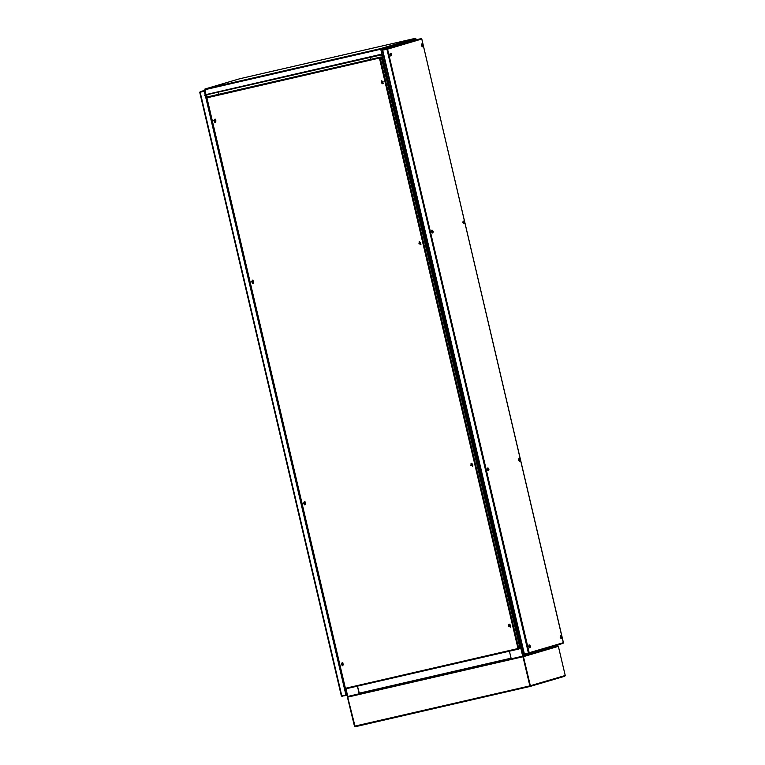 <?xml version="1.0" encoding="UTF-8"?>
<svg xmlns="http://www.w3.org/2000/svg" width="765" height="765" viewBox="0 0 765 765"><rect width="100%" height="100%" fill="white"/><g stroke="black" fill="none" stroke-linecap="round" stroke-linejoin="round"><path stroke-width="1.15" d="M416.208 39.799L415.672 38.25L380.674 48.568L381.792 54.401L380.473 55.118L381.859 54.707L380.741 48.864L415.749 38.556L416.122 39.828L415.959 39.149L412.727 40.096L412.316 39.57M526.004 655.175L554.415 646.817L554.855 646.071L558.067 645.125L557.628 645.87L558.393 646.329L523.499 656.619L522.839 656.121L523.26 655.385L526.301 654.486L525.89 655.223L522.877 656.112M554.501 646.788L554.96 645.736M557.781 645.823L554.615 646.76M415.357 38.671L416.103 39.828M347.769 696.408L345.981 688.787M381.601 54.784L522.658 656.179L347.769 696.437L347.635 695.834M359.215 693.807L357.418 686.148M218.178 92.479L218.618 94.363M509.414 651.158L511.211 658.799L359.225 693.482M522.591 655.548L522.658 656.179M522.514 655.567L523.26 655.385L380.712 48.95M383.6 48.023L384.317 49.161M370.174 57.49L370.614 59.374M522.849 656.207L522.944 656.752L347.769 697.078L347.912 696.408M239.914 78.718L415.682 38.25L239.914 78.718L204.905 89.027L206.024 94.87L204.638 95.281L380.396 54.812M380.473 55.118L204.638 95.281M511.183 658.675L509.356 651.168M359.426 693.75L357.484 686.138M554.443 646.808L526.062 655.175L526.473 654.438L554.788 645.794M383.762 47.975L384.489 49.103M412.144 39.617L412.88 40.746M218.235 92.469L218.675 94.353M370.117 57.499L370.556 59.383M379.564 57.968L379.717 57.356L379.459 58.064L381.4 57.27L380.148 57.633L518.766 648.624L517.962 648.557L519.751 648.691L345.436 688.529M381.4 57.27L520.009 648.261L518.201 648.577M519.684 648.395L519.139 648.519M206.751 97.643L207.946 96.82L380.97 56.993L206.703 97.193M379.794 57.662L380.97 56.993M563.365 642.734L562.992 643.375L528.472 653.167L386.87 49.094L382.682 50.06L387.587 49.18L386.794 48.731L382.663 49.687L382.309 50.347M421.764 39.025L387.587 49.18L529.151 652.727L563.346 642.657L421.783 39.111L421.113 38.623L417.011 39.57L382.615 50.098M387.214 49.132L382.758 49.983M528.548 653.138L523.853 653.951L382.682 50.06L524.36 654.104M528.615 653.176L525.249 653.903M528.835 652.966L524.302 654.104M562.992 643.375L528.711 653.473M421.113 38.623L386.87 49.037M523.901 654.008L524.532 654.438M382.72 52.23L523.423 652.134M415.491 40.01L383.045 49.572M382.739 83.71L383.227 83.481L381.821 80.727L381.372 80.956L382.701 83.72L383.15 83.5L381.821 80.727M390.169 53.254L389.959 54.812L390.819 56.084M390.599 53.368L390.246 54.745L391.154 55.797M431.68 230.255L431.47 231.814L432.33 233.076M432.11 230.361L431.766 231.747L432.674 232.79M420.521 244.599L419.564 241.635L419.115 241.855L420.482 244.618L420.97 244.379L419.603 241.625M487.439 467.97L487.228 469.528L488.089 470.791M487.869 468.075L487.515 469.461L488.424 470.504M472.426 466.248L472.875 466.028L471.546 463.255L471.097 463.485L472.426 466.248L472.952 466.009L471.584 463.246M528.95 644.962L528.739 646.521L529.6 647.783M529.38 645.067L529.036 646.454L529.944 647.506M510.207 627.147L510.695 626.908L509.28 624.163L508.84 624.383L510.169 627.157L510.609 626.937L509.28 624.163M560.41 635.696L560.2 637.255L561.061 638.517M560.841 635.801L560.496 637.188L561.395 638.23M518.899 458.694L518.68 460.262L519.55 461.524M519.33 458.809L518.976 460.195L519.884 461.238M463.141 220.98L462.93 222.548L463.791 223.81M463.571 221.095L463.227 222.481L464.126 223.523M421.63 43.988L421.419 45.546L422.28 46.808M422.06 44.093L421.706 45.479L422.615 46.531M391.259 53.751L390.905 53.34L390.877 54.602L391.584 55.185M390.905 53.34L390.322 54.726L391.451 55.682M382.108 81.998L382.337 82.467M383.064 81.578L381.439 81.291L381.18 82.955L382.806 83.251L383.064 81.578M382.557 83.442L381.85 81.052M381.725 82.314L382.443 81.807L382.529 82.706L381.467 82.515M432.77 230.753L432.416 230.332L432.388 231.594L433.095 232.187M432.426 230.332L431.843 231.719L432.961 232.675M433.009 231.604L432.799 230.887M432.847 231.632L433.019 231.154M419.851 242.897L420.081 243.375M420.798 242.486L419.172 242.189L418.924 243.863L420.549 244.159L420.798 242.486M420.291 244.341L419.593 241.95M419.736 242.888L420.262 243.605L419.21 243.413M488.529 468.467L488.175 468.056L488.147 469.308L488.854 469.901M488.175 468.046L487.592 469.433L488.72 470.389M488.768 469.318L488.558 468.601M488.586 468.553L488.08 468.027L488.051 469.337L488.644 470.456L488.902 469.28M471.833 464.527L472.062 464.996M472.78 464.106L471.154 463.82L470.905 465.483L472.531 465.78L472.78 464.106M472.273 465.971L471.575 463.58M471.718 464.508L472.244 465.235L471.192 465.043M530.04 645.459L529.686 645.048L529.657 646.31L530.365 646.894M529.696 645.048L529.141 645.125L529.112 646.435L530.231 647.391M530.432 646.262L530.155 647.448L529.6 645.019L530.327 646.396M509.911 625.617L509.031 625.311L509.117 626.21L509.987 626.133L509.901 625.235L509.806 625.904M510.523 625.015L508.897 624.718L508.639 626.392L510.265 626.688L510.523 625.015M510.016 626.87L509.308 624.479M561.5 636.193L561.147 635.782L561.118 637.035L561.826 637.627M561.147 635.772L560.573 637.169L561.692 638.115M561.893 636.996L561.615 638.182L561.051 635.753L561.873 637.121M519.99 459.191L519.636 458.78L519.607 460.042L520.315 460.635M519.636 458.78L519.053 460.167L520.171 461.123M520.219 460.052L520.018 459.325M520.305 459.689L519.54 458.751L519.511 460.061L520.104 461.19L520.057 460.071M464.231 221.477L463.877 221.066L463.848 222.328L464.556 222.921M463.877 221.066L463.303 222.452L464.422 223.409M464.47 222.338L464.259 221.611M464.307 222.366L464.479 221.879M464.623 222.29L464.345 223.476L463.781 221.037L464.393 222.013M422.72 44.485L422.366 44.074L422.337 45.326L423.045 45.919M422.366 44.074L421.783 45.46L422.902 46.416M422.949 45.336L422.749 44.619M215.491 122.218L215.319 119.177L214.611 119.225M215.242 119.197L214.573 119.235L214.783 122.266L215.453 122.228L215.242 119.197M253.272 283.107L252.986 280.105L252.307 280.143L252.517 283.174L253.272 283.107L253.062 280.086L252.345 280.133M305.168 504.757L304.967 501.735L304.288 501.764L304.499 504.795L305.168 504.757L305.044 501.706L304.327 501.754M342.95 665.655L342.777 662.614L342.108 662.653L342.242 665.703L342.911 665.665L342.701 662.633L342.108 662.653M214.659 120.507L215.204 120.717M215.128 120.947L214.544 121.377L215.367 121.061M213.722 120.574L214.688 121.96L216.017 120.985L215.042 119.598L213.722 120.574M215.3 121.941L215.195 119.512L214.602 119.56M214.535 120.602L214.544 121.377M214.774 120.554L214.583 121.042M252.402 281.415L252.947 281.616M252.871 281.845L252.287 282.285L253.1 281.969M251.456 281.472L252.431 282.859L253.76 281.883L252.785 280.497L251.456 281.472M253.043 282.849L252.938 280.411L252.335 280.459M252.278 281.501L252.287 282.285M252.517 281.463L252.316 281.95M304.384 503.035L304.929 503.246M303.437 503.102L304.413 504.489L305.742 503.513L304.766 502.127L303.437 503.102M305.025 504.479L304.919 502.041L304.317 502.089M304.26 503.131L304.269 503.906M304.499 503.083L304.298 503.571M342.127 663.944L342.663 664.154M342.596 664.383L342.012 664.814L342.825 664.498M341.18 664.001L342.146 665.387L343.475 664.412L342.51 663.026L341.18 664.001M342.768 665.378L342.653 662.939L342.06 662.987M342.003 664.03L342.012 664.814M342.232 663.991L342.041 664.479M341.381 696.054L346.134 695.509L346.583 694.763M341.783 696.121L346.134 695.509M346.038 695.156L341.353 696.016L199.77 92.383L204.274 91.14L205.403 91.838M341.85 696.131L200.172 92.077L204.36 91.112L205.211 95.109M204.743 91.178L200.181 91.695L205.087 90.519M204.36 91.054L205.01 91.217M200.143 91.704L205.03 90.27L199.78 92.345M342.022 696.456L342.739 695.921M205.374 91.733L205.24 91.159M346.641 693.941L345.952 695.184L205.288 95.443M346.889 694.677L346.669 693.998M205.795 94.937L205.441 91.991M346.765 694.161L205.881 95.309M354.578 726.693L347.444 697.144L347.826 696.427M354.635 726.358L347.74 696.934M558.393 646.329L565.23 675.476L564.771 676.222L529.944 686.482L530.336 685.756L523.499 656.619M564.771 676.222L530.002 686.473M529.935 686.157L522.964 656.427M530.04 685.813L529.877 686.501L355.103 726.74L347.74 697.078M529.877 686.501L355.094 726.74M529.935 686.329L522.944 656.752M529.858 685.87L522.897 656.294M413.052 40.698L412.899 40.048M554.654 646.75L557.628 645.87M207.191 97.05L206.732 95.118M347.205 695.921L345.551 688.883L347.176 695.93M206.76 97.174L206.301 95.214M384.346 49.151L384.173 48.52L381.123 49.409M381.792 54.401L206.024 94.87M380.674 48.568L204.905 89.027M380.654 49.218L204.896 89.687M381.792 54.076L206.034 94.544M511.01 658.216L359.129 693.186M384.346 48.463L412.727 40.105M379.459 58.064L206.933 97.786L345.426 688.28L517.962 648.557L379.459 58.064M345.484 688.902L518.488 649.064M206.464 97.719L345.034 688.538M522.046 650.221L522.791 650.049M382.337 54.564L383.083 54.392M382.012 49.763L383.179 49.495M391.575 54.248L390.81 53.311L390.781 54.621L391.374 55.749L391.642 54.564M382.854 83.28L381.429 81.243L382.854 83.28M433.086 231.24L432.33 230.313L432.292 231.613L432.885 232.742L433.162 231.556M420.597 244.188L419.172 242.151L420.597 244.188M472.579 465.809L471.154 463.772L472.579 465.809M510.312 626.717L508.888 624.68L510.312 626.717M423.035 44.982L422.27 44.045L422.242 45.355L422.835 46.474L423.102 45.288M214.707 121.998L215.242 121.97L215.07 119.541L214.535 119.57L214.697 121.989M252.813 280.449L252.278 280.478L252.44 282.897L252.986 282.868L252.813 280.449M304.795 502.07L304.26 502.098L304.422 504.527L304.967 504.498L304.795 502.07M342.538 662.978L342.003 663.006L342.165 665.426L342.701 665.397L342.538 662.978M346.631 694.697L346.249 693.08M205.469 92.881L205.096 91.255M354.578 726.224L529.782 685.899M565.23 675.476L530.336 685.756M206.741 97.184L206.282 95.214M525.89 655.223L522.849 656.121M421.792 39.063L563.375 642.696M523.853 653.951L382.29 50.413M382.663 49.687L416.973 39.579M381.907 81.033L381.429 81.243L382.615 83.423M419.65 241.931L419.172 242.151L420.358 244.331M471.632 463.561L471.154 463.772L472.34 465.952M509.375 624.46L508.888 624.68L510.073 626.86M214.659 119.541L214.697 121.998L215.367 121.931M252.402 280.439L252.44 282.897L253.1 282.84M304.384 502.07L304.422 504.527L305.082 504.46M342.118 662.968L342.165 665.426L342.825 665.368M199.77 92.383L341.353 696.016"/></g></svg>
